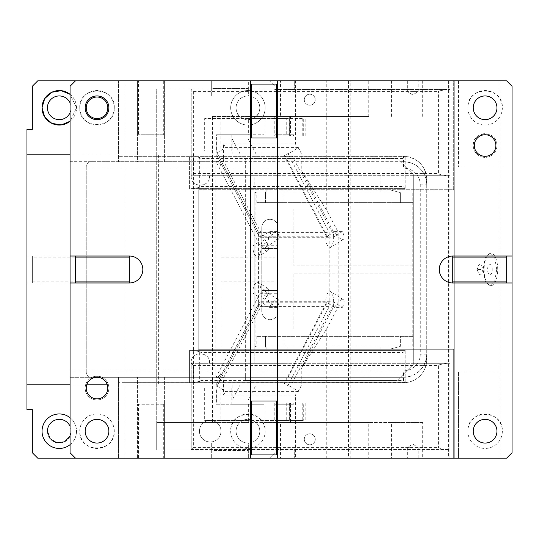 <?xml version="1.0" encoding="UTF-8"?>
<svg xmlns="http://www.w3.org/2000/svg" width="539" height="539" viewBox="0 0 539 539"><rect width="100%" height="100%" fill="white"/><g stroke="black" fill="none" stroke-linecap="round" stroke-linejoin="round"><path stroke-width="0.4" stroke-dasharray="2.69 2.02" d="M85.162 107.8A11.858 11.858 0 0 1 97.02 95.942A11.858 11.858 0 0 1 108.878 107.8C109.612 123.101 84.428 123.101 85.162 107.8M79.772 107.8C78.707 85.546 115.333 85.546 114.268 107.8C115.333 130.054 78.707 130.054 79.772 107.8A17.248 17.248 0 0 0 108.999 120.21A17.248 17.248 0 0 0 103.023 91.63A17.248 17.248 0 0 0 79.772 107.8M403.57 156.31A23.177 23.177 0 0 1 426.747 179.487L426.747 359.513A23.177 23.177 0 0 1 403.57 382.69L403.57 377.3A23.177 23.177 0 0 0 426.747 354.123L426.747 359.513A23.177 23.177 0 0 1 406.467 382.508L124.907 382.69L124.907 156.31L118.58 156.31L403.57 156.31L403.57 161.7C415.043 162.36 422.563 168.289 426.113 179.487L426.747 184.877L426.747 354.123L426.113 359.513C422.536 370.724 415.023 376.653 403.57 377.3L403.57 370.832A16.709 16.709 0 0 0 420.279 354.123L420.279 184.877A16.709 16.709 0 0 0 403.57 168.168L70.07 168.168L70.07 161.7L403.57 161.7L70.07 161.7L70.07 86.24L75.46 80.85L118.58 80.85L118.58 161.7L118.58 80.85L124.907 80.85L124.907 156.31L405.133 156.364L403.031 158.466L201.081 158.466L201.081 186.494L199.679 187.363L199.679 157.597L192.322 156.31M405.133 156.364L405.187 188.65L405.187 156.364L406.467 156.492C418.985 159.079 425.743 166.74 426.747 179.487L426.747 184.877L420.279 184.877M453.697 458.15L453.697 349.272L198.211 349.272L198.211 189.728L198.211 349.272L453.697 349.272L453.697 458.15L248.338 458.15L248.338 443.058L211.686 443.058L211.686 458.15L211.686 450.604L248.338 450.604L211.686 450.604L211.686 443.058L248.338 443.058L248.338 458.15L124.907 458.15L124.907 80.85L211.686 80.85L211.686 88.396L248.338 88.396L248.338 95.942L211.686 95.942L211.686 88.396L248.338 88.396L248.338 80.85L453.697 80.85L453.697 189.728L198.211 189.728L453.697 189.728L453.697 80.85L454.236 80.85L454.236 458.15L453.697 458.15M189.587 382.69L189.587 350.35L405.187 350.35L189.587 350.35L189.587 382.69M405.187 350.35L405.187 382.636L405.187 350.35L403.031 352.506L201.081 352.506L201.081 380.534L199.679 381.403L199.679 351.637L192.322 350.35M192.322 188.65L405.187 188.65L189.587 188.65L189.587 156.31L189.587 188.65L192.322 188.65L199.679 187.363M199.679 157.597L201.081 158.466M405.187 188.65L403.031 186.494L403.031 158.466M248.338 95.942L211.686 95.942L211.686 80.85L248.338 80.85L248.338 95.942M506.66 80.85L512.05 86.24L512.05 167.09L458.44 167.09L512.05 167.09L512.05 371.91L458.44 371.91L512.05 371.91L512.05 452.76L506.66 458.15L458.44 458.15L458.44 371.91L458.44 458.15L454.236 458.15L454.236 80.85L458.44 80.85L458.44 167.09L458.44 80.85L506.66 80.85M496.958 145.53A11.858 11.858 0 0 1 485.1 157.388A11.858 11.858 0 0 1 473.242 145.53C472.508 130.229 497.692 130.229 496.958 145.53A11.858 11.858 0 0 1 485.1 157.388A11.858 11.858 0 0 1 473.242 145.53A11.858 11.858 0 0 1 485.1 133.672A11.858 11.858 0 0 1 496.958 145.53M474.32 145.53A10.78 10.78 0 0 1 485.1 134.75A10.78 10.78 0 0 1 495.88 145.53A10.78 10.78 0 0 1 485.1 156.31A10.78 10.78 0 0 1 474.32 145.53M502.348 107.8A17.248 17.248 0 0 1 485.1 125.048A17.248 17.248 0 0 1 467.852 107.8C466.787 85.546 503.413 85.546 502.348 107.8A17.248 17.248 0 0 1 485.1 125.048A17.248 17.248 0 0 1 467.852 107.8A17.248 17.248 0 0 1 485.1 90.552A17.248 17.248 0 0 1 502.348 107.8M473.242 107.8A11.858 11.858 0 0 1 485.1 95.942A11.858 11.858 0 0 1 496.958 107.8A11.858 11.858 0 0 1 485.1 119.658A11.858 11.858 0 0 1 473.242 107.8M502.348 431.2A17.248 17.248 0 0 1 485.1 448.448A17.248 17.248 0 0 1 467.852 431.2C466.787 408.946 503.413 408.946 502.348 431.2A17.248 17.248 0 0 1 485.1 448.448A17.248 17.248 0 0 1 467.852 431.2A17.248 17.248 0 0 1 485.1 413.952A17.248 17.248 0 0 1 502.348 431.2M473.242 431.2A11.858 11.858 0 0 1 485.1 419.342A11.858 11.858 0 0 1 496.958 431.2A11.858 11.858 0 0 1 485.1 443.058A11.858 11.858 0 0 1 473.242 431.2M452.76 282.975L506.66 282.975L506.66 256.025L452.76 256.025A13.475 13.475 0 0 0 439.285 269.5A13.475 13.475 0 0 0 452.76 282.975L452.76 256.025M506.66 282.975L512.05 282.975M506.66 256.025L512.05 256.025M92.081 377.3L70.07 377.3L92.081 377.3L95.322 376.343C98.758 376.262 100.968 376.579 101.959 377.3A11.858 11.858 0 0 1 97.02 399.938A11.858 11.858 0 0 1 92.081 377.3M426.113 359.513L426.747 359.513A23.177 23.177 0 0 1 403.57 382.69L118.58 382.69L124.907 382.69L124.907 458.15L75.46 458.15L70.07 452.76L70.07 168.168M403.57 377.3L101.959 377.3L118.58 377.3L118.58 458.15L118.58 377.3L403.57 377.3M85.162 388.08A11.858 11.858 0 0 1 97.02 376.222A11.858 11.858 0 0 1 108.878 388.08A11.858 11.858 0 0 1 97.02 399.938A11.858 11.858 0 0 1 85.162 388.08M103.023 415.03A17.248 17.248 0 0 1 114.268 431.2C115.333 453.454 78.707 453.454 79.772 431.2A17.248 17.248 0 0 1 103.023 415.03M79.772 431.2A17.248 17.248 0 0 1 97.02 413.952A17.248 17.248 0 0 1 108.999 443.61A17.248 17.248 0 0 1 79.772 431.2M85.162 431.2A11.858 11.858 0 0 1 97.02 419.342A11.858 11.858 0 0 1 108.878 431.2A11.858 11.858 0 0 1 97.02 443.058A11.858 11.858 0 0 1 85.162 431.2M129.36 256.025L75.46 256.025L75.46 282.975L129.36 282.975A13.475 13.475 0 0 0 142.835 269.5A13.475 13.475 0 0 0 129.36 256.025L129.36 282.975M75.46 256.025L70.07 256.025M75.46 282.975L70.07 282.975M277.585 458.15L277.585 137.984L250.635 137.984L250.635 84.084L277.585 84.084L277.585 137.984M250.635 458.15L250.635 401.016L277.585 401.016M403.57 161.7A23.177 23.177 0 0 1 426.747 184.877A23.177 23.177 0 0 0 403.57 161.7L403.57 168.168M405.133 382.636L403.031 380.534L201.081 380.534M192.322 382.69L199.679 381.403M199.679 351.637L201.081 352.506M277.585 454.916L250.635 454.916M250.635 401.016L250.635 137.984M277.585 84.084L277.585 80.85M250.635 84.084L250.635 80.85M107.8 388.08A10.78 10.78 0 0 1 97.02 398.86A10.78 10.78 0 0 1 86.24 388.08C85.573 374.174 108.467 374.174 107.8 388.08M212.487 116.424L368.784 116.424L368.784 80.85L422.684 80.85L280.523 80.85L280.523 116.424L264.123 116.424L264.123 118.58L204.665 118.58L248.634 118.58L248.634 116.424L212.487 116.424L212.487 422.576L248.634 422.576L248.634 420.42L204.665 420.42L264.123 420.42L264.123 422.576L280.523 422.576L280.523 458.15L350.849 458.15L350.849 80.85L326.755 80.85L326.755 210.385L338.148 232.154L333.594 232.154L301.247 170.344L326.755 210.385M368.784 116.424L280.523 116.424M223.577 161.208L215.829 161.208L258.343 242.442A9.702 3.551 -122.5 0 0 267.654 250.628A9.702 3.551 -122.5 0 0 266.542 242.442L265.073 239.646A9.163 3.355 -122.5 0 1 262.668 235.907L223.577 161.208L223.577 143.96L295.433 143.96L295.433 80.85L326.755 80.85M215.829 161.208L215.829 377.792L223.577 377.792L223.577 395.04L295.433 395.04L295.433 458.15M216.395 388.08L231.885 388.08L216.395 388.08L216.395 404.25L264.123 404.25L264.123 420.42L290.501 420.42L290.501 422.576L305.916 422.576L248.634 422.576M248.634 404.25L248.634 420.42L275.011 420.42L275.011 422.576M231.885 134.75L231.885 150.92L216.395 150.92L216.395 134.75L264.123 134.75L248.634 134.75L248.634 118.58L275.011 118.58L275.011 116.424L274.257 116.424L305.916 116.424L264.123 116.424M264.123 134.75L264.123 118.58L290.501 118.58L290.501 116.424M280.523 80.85L295.433 80.85M298.363 147.578L225.47 147.578L217.008 152.968L216.617 155.131L217.204 155.912L284.329 155.912L284.666 155.064L290.474 152.598L298.363 147.578L301.247 153.096L301.247 170.344M217.204 155.912L259.36 236.816L260.115 237.275L260.97 236.985L269.433 231.595A9.163 3.355 57.5 0 0 278.232 239.323L265.451 247.462C263.301 247.947 261.873 246.168 261.159 242.139L261.159 245.872C261.327 250.359 260.27 253.997 257.986 256.786C254.543 256.227 252.865 252.589 252.959 245.872L252.959 293.128C252.865 286.411 254.543 282.773 257.986 282.214C260.27 285.003 261.327 288.641 261.159 293.128L261.159 296.861C261.873 292.832 263.308 291.053 265.451 291.538C267.512 293.789 268.51 297.225 268.449 301.84L325.852 301.84C325.758 295.493 327.348 292.057 330.602 291.538C332.758 294.166 333.756 297.602 333.594 301.84L333.594 303.996L334.443 302.379L342.326 307.405L334.584 307.405L326.122 302.015L268.449 301.84M259.212 236.197L326.344 236.197L330.036 237.275L334.443 236.621L333.594 235.004L333.594 232.154M288.749 152.968L217.008 152.968L260.97 236.985L326.122 236.985L268.449 237.16L277.181 231.595A9.163 3.355 -122.5 0 1 278.232 239.323M334.584 231.595L342.326 231.595A9.163 3.355 -122.5 0 1 343.377 239.323A9.163 3.355 -122.5 0 1 334.584 231.595L326.122 236.985L332.711 236.985M343.377 239.323L330.602 247.462C327.348 246.943 325.765 243.513 325.852 237.16M268.449 237.16C268.51 241.775 267.512 245.211 265.451 247.462M342.326 231.595L333.594 237.16C333.756 241.398 332.758 244.834 330.602 247.462M333.594 237.16L333.594 235.004L290.474 152.598M298.363 391.422L225.47 391.422L217.008 386.032L288.749 386.032L290.474 386.402L298.363 391.422L301.247 385.904L301.247 368.656L333.594 306.846L338.148 306.846L338.148 232.154M333.594 306.846L333.594 303.996L290.474 386.402M277.181 231.595L269.433 231.595M265.073 239.646L261.159 242.139M267.654 250.628L257.986 256.786M215.829 377.792L258.343 296.558A9.702 3.551 -57.5 0 1 267.654 288.372A9.702 3.551 -57.5 0 1 266.542 296.558L261.159 293.128M277.181 307.405L269.433 307.405A9.163 3.355 -57.5 0 1 278.232 299.677A9.163 3.355 122.5 0 1 277.181 307.405L268.718 302.015L260.97 302.015L262.668 303.093A9.163 3.355 -57.5 0 1 265.073 299.354L266.542 296.558M269.433 307.405L262.668 303.093L223.577 377.792M333.594 301.84L334.443 302.379L330.036 301.725L326.344 302.803L284.329 383.088L284.666 383.936L327.469 302.136M288.749 386.032L284.666 383.936M301.247 368.656L326.755 328.615L338.148 306.846M326.755 328.615L326.755 458.15M280.523 458.15L350.849 458.15M422.684 422.576L391.563 422.576L391.563 458.15L422.684 458.15L422.684 422.576L368.784 422.576L368.784 458.15M412.739 458.15C419.692 458.15 419.692 458.15 412.739 458.15C419.692 458.15 419.692 458.15 412.739 458.15C405.786 458.15 405.786 458.15 412.739 458.15C405.786 458.15 405.786 458.15 412.739 458.15M264.123 422.576L290.501 422.576M391.563 422.576L280.523 422.576M368.784 80.85L294.692 80.85L294.692 88.935L294.692 80.85L449.924 80.85L449.924 175.714L380.932 175.714L380.932 191.884L287.146 191.884L287.146 175.714L209.516 175.714L254.806 175.714L254.806 363.286L209.516 363.286C210.776 351.165 190.658 350.572 191.204 362.747L191.204 450.065L294.692 450.065L294.692 458.15L294.692 450.065L156.708 450.065L156.708 88.935L294.692 88.935L156.708 88.935L156.708 422.576L368.784 422.576M191.204 363.286L193.36 365.442L193.36 447.37L191.204 449.526L191.204 363.286L209.516 363.286C210.776 351.165 190.658 350.572 191.204 362.747L191.204 363.286L413.272 363.286L413.272 347.116L412.194 346.038L255.884 346.038L255.884 192.962L412.194 192.962L413.272 191.884L254.806 191.884L254.806 363.286L287.146 363.286L287.146 347.116L380.932 347.116L380.932 363.286L413.272 363.286L413.272 175.714L449.924 175.714L449.924 363.286L413.272 363.286L449.924 363.286L449.924 449.526L191.204 449.526L191.204 450.065L156.708 450.065L156.708 422.576L212.487 422.576M302.224 420.42L303.268 420.42L303.268 403.172L302.224 403.172L302.224 420.42L290.501 420.42L290.501 404.25L275.011 404.25L275.011 420.42L286.735 420.42L286.735 403.172L289.598 403.172L289.598 420.42L286.735 420.42M303.268 420.42L289.598 420.42M204.665 388.08L204.665 420.42M220.155 388.08L220.155 420.42M231.885 388.08L231.885 404.25L216.395 404.25M264.123 404.25L231.885 404.25M289.665 403.172L305.916 403.172L289.665 403.172L289.665 422.576M303.268 403.172L289.598 403.172M302.224 403.172L290.568 403.172L289.995 404.25L293.432 404.25L293.432 403.172M286.735 403.172L290.568 403.172M277.942 403.172L277.942 404.25L276.689 404.25L289.995 404.25M275.011 403.172L275.011 404.25L277.942 404.25M276.898 403.172L276.689 404.25M290.501 403.172L290.501 404.25L293.432 404.25M412.739 447.37L407.349 447.37L412.739 447.37M223.577 143.96L225.47 147.578M301.247 153.096L295.433 143.96M304.286 99.715A5.498 5.498 0 0 1 309.784 94.217A5.498 5.498 0 0 1 315.281 99.715A5.498 5.498 0 0 1 309.784 105.213A5.498 5.498 0 0 1 304.286 99.715A5.498 5.498 0 0 1 309.784 94.217A5.498 5.498 0 0 1 315.281 99.715A5.498 5.498 0 0 1 309.784 105.213A5.498 5.498 0 0 1 304.286 99.715M191.204 449.526L449.924 449.526L449.924 458.15L449.924 80.85L448.529 80.85L500.01 80.85L350.849 80.85M348.571 80.85L348.571 458.15M304.286 439.285A5.498 5.498 0 0 1 309.784 433.787A5.498 5.498 0 0 1 315.281 439.285A5.498 5.498 0 0 1 309.784 444.783A5.498 5.498 0 0 1 304.286 439.285A5.498 5.498 0 0 1 309.784 433.787A5.498 5.498 0 0 1 315.281 439.285A5.498 5.498 0 0 1 309.784 444.783A5.498 5.498 0 0 1 304.286 439.285M301.247 385.904L295.433 395.04M225.47 391.422L223.577 395.04M284.329 383.088L217.204 383.088L216.617 383.869L217.008 386.032L260.97 302.015L260.115 301.725L259.36 302.184L259.212 302.803L326.344 302.803M267.654 288.372L257.986 282.214M265.073 299.354L261.159 296.861M278.232 299.677L265.451 291.538M342.326 307.405A9.163 3.355 122.5 0 0 343.377 299.677A9.163 3.355 122.5 0 0 334.584 307.405M343.377 299.677L330.602 291.538M332.711 302.015L325.852 301.84M216.395 150.92L204.665 150.92L204.665 118.58M248.634 134.75L216.395 134.75M231.885 150.92L220.155 150.92L220.155 118.58M220.155 150.92L204.665 150.92M286.735 118.58L275.011 118.58L275.011 134.75L277.942 134.75L277.942 135.828L286.735 135.828L286.735 118.58L303.268 118.58L290.501 118.58L290.501 134.75L275.011 134.75L275.011 135.828L290.501 135.828L290.501 134.75L293.432 134.75L277.942 134.75M274.257 116.424L274.257 135.828L289.665 135.828L289.665 116.424M290.501 135.828L289.665 135.828M289.598 118.58L289.598 135.828L303.268 135.828L276.898 135.828L276.689 134.75M289.598 135.828L286.735 135.828M277.942 135.828L276.898 135.828M303.268 135.828L303.268 118.58M302.224 118.58L302.224 135.828M293.432 135.828L293.432 134.75M289.995 134.75L290.568 135.828M248.634 116.424L275.011 116.424M412.739 80.85L418.129 80.85L412.739 80.85M412.739 91.63L418.129 91.63L412.739 91.63M500.01 80.85L500.01 458.15M477.871 269.5A5.39 2.277 90 0 0 478.383 272.902A5.39 2.277 90 0 0 480.148 274.89A5.39 2.277 90 0 0 482.425 269.5A5.39 2.277 90 0 0 480.148 264.11A5.39 2.277 90 0 0 478.383 266.098A5.39 2.277 90 0 0 477.871 269.5M492.201 269.5A5.39 2.277 90 0 0 489.917 264.11A5.39 2.277 90 0 0 487.64 269.5A5.39 2.277 90 0 0 489.917 274.89A5.39 2.277 90 0 0 492.201 269.5M496.756 269.5L494.755 258.066L489.917 253.33L485.087 258.066L483.085 269.5L485.087 280.934L489.917 285.67L494.755 280.934L496.756 269.5M484.062 269.5A16.17 6.832 90 0 0 490.894 285.67A16.17 6.832 90 0 0 497.733 269.5A16.17 6.832 90 0 0 490.894 253.33A16.17 6.832 90 0 0 484.062 269.5M448.529 80.85L448.529 458.15M447.188 363.286L439.831 364.573L439.831 448.239L447.188 449.526M413.272 175.714L254.806 175.714L254.806 191.884L245.643 191.884L245.643 158.466L397.102 158.466L245.643 158.466L245.643 163.856L402.492 163.856L397.102 158.466L413.272 174.636L402.492 163.856L245.643 163.856L245.643 375.144L402.492 375.144L397.102 380.534L245.643 380.534L245.643 375.144L402.492 375.144L413.272 364.364L397.102 380.534L245.643 380.534L245.643 191.884L413.272 191.884L413.272 175.714M412.194 192.962L412.194 346.038M283.049 336.336L283.049 347.116L265.586 347.116L265.586 336.336L265.586 347.116L256.854 347.116L413.272 347.116L245.643 347.116L413.272 347.116L413.272 336.336L265.586 336.336L265.586 347.116L265.586 336.336L256.854 336.336L413.272 336.336L413.272 347.116L413.272 174.636L413.272 209.132L293.075 209.132L413.272 209.132L413.272 265.188L293.075 265.188L293.075 209.132L293.075 265.188L413.272 265.188L413.272 273.812L293.075 273.812L293.075 329.868L293.075 273.812L413.272 273.812L413.272 329.868L293.075 329.868L413.272 329.868L413.272 364.364L413.272 191.884L256.854 191.884L265.586 191.884L267.742 189.728L388.848 189.728L267.742 189.728L265.586 191.884L283.049 191.884L265.586 191.884L265.586 202.664L256.854 202.664L265.586 202.664L265.586 191.884L397.6 191.884L390.243 189.91L400.336 192.618L397.6 191.884L283.049 191.884L283.049 202.664L265.586 202.664L413.272 202.664L413.272 191.884L397.6 191.884M397.6 347.116L265.586 347.116L267.742 349.272L388.848 349.272L267.742 349.272L265.586 347.116L397.6 347.116L400.336 346.382L400.336 336.336L400.336 346.382L390.243 349.09L397.6 347.116L413.272 347.116M283.049 202.664L400.336 202.664L400.336 192.618L400.336 202.664L413.272 202.664L413.272 191.884M390.243 189.91L388.848 189.728L390.243 189.91M380.932 175.714L287.146 175.714L287.146 191.884L380.932 191.884L380.932 175.714M255.884 192.962L254.806 191.884M254.806 347.116L255.884 346.038M380.932 363.286L287.146 363.286L287.146 347.116L380.932 347.116L380.932 363.286M193.36 365.442L438.436 365.442L439.831 364.573M439.831 448.239L438.436 447.37L438.436 365.442M274.708 89.474L449.924 89.474L274.708 89.474M447.188 89.474L439.831 90.761L439.831 174.427L447.188 175.714M439.831 90.761L438.436 91.63L438.436 173.558L439.831 174.427M193.36 91.63L193.36 173.558L191.204 175.714L191.204 89.474L193.36 91.63L438.436 91.63M209.516 175.714L191.204 175.714L191.204 176.253C190.658 188.428 210.776 187.835 209.516 175.714L191.204 175.714L191.204 176.253C190.658 188.428 210.776 187.835 209.516 175.714M191.204 89.474L191.204 175.714M261.813 245.245L277.983 245.245L277.983 229.048L261.813 229.048L261.813 227.458L261.813 311.542A8.139 8.139 0 0 0 269.951 319.681A8.139 8.139 0 0 0 278.09 311.542L278.09 227.458L278.09 311.542A8.139 8.139 0 0 1 269.951 319.681A8.139 8.139 0 0 1 261.813 311.542L261.813 309.925L277.983 309.925L261.813 309.925L261.813 232.309L277.983 232.309M277.983 245.245L277.983 229.048M277.983 248.479L261.813 248.479L277.983 248.479M277.983 248.506L261.813 248.506M261.813 229.048L277.983 229.075L261.813 229.075L261.813 232.309M278.09 227.458A8.139 8.139 0 0 0 269.951 219.319A8.139 8.139 0 0 0 261.813 227.458A8.139 8.139 0 0 1 269.951 219.319A8.139 8.139 0 0 1 278.09 227.458M261.813 309.952L277.983 309.952L277.983 306.691L261.813 306.691M277.983 306.691L277.983 293.755L261.813 293.755M277.983 309.952L277.983 290.494L261.813 290.521L277.983 290.521L277.983 293.755M277.983 290.494L261.813 290.494M75.46 458.15L269.5 458.15L274.89 452.76L274.89 282.975L220.99 282.975L274.89 282.975L274.89 281.897L220.99 281.897L220.99 371.91A5.39 5.39 0 0 1 215.6 377.3L164.395 377.3L164.395 404.25L164.395 377.3L91.63 377.3L215.6 377.3A5.39 5.39 0 0 0 220.99 371.91L220.99 281.897M274.89 281.897L274.89 257.103L220.99 257.103M26.95 154.154L274.89 154.154L274.89 86.24L274.89 256.025L220.99 256.025L274.89 256.025L274.89 257.103M215.6 161.7C218.874 162.017 220.673 163.816 220.99 167.09A5.39 5.39 0 0 0 215.6 161.7L91.63 161.7L137.445 161.7L137.445 134.75L164.395 134.75L164.395 80.85L164.395 134.75L137.445 134.75L137.445 80.85L137.445 161.7L215.6 161.7M164.395 161.7L164.395 134.75L164.395 161.7M75.46 80.85L269.5 80.85L274.89 86.24L269.5 80.85L163.317 80.85L163.317 134.75M236.082 107.8A11.858 11.858 0 0 0 247.94 119.658A11.858 11.858 0 0 0 259.798 107.8A11.858 11.858 0 0 0 247.94 95.942A11.858 11.858 0 0 0 236.082 107.8C235.348 123.101 260.532 123.101 259.798 107.8A11.858 11.858 0 0 0 247.94 95.942A11.858 11.858 0 0 0 236.082 107.8M163.317 80.85L138.523 80.85L138.523 134.75M138.523 80.85L37.73 80.85L32.34 86.24L32.34 129.36L26.95 129.36L26.95 282.975L86.24 282.975L26.95 282.975L26.95 409.64L32.34 409.64L32.34 452.76L37.73 458.15L137.445 458.15L137.445 404.25L137.445 458.15L138.523 458.15L138.523 404.25L137.445 404.25L137.445 377.3L137.445 404.25L164.395 404.25L138.523 404.25M70.07 384.846L86.739 384.846M107.301 384.846L158.372 384.846L158.372 154.154L70.07 154.154M158.372 154.154L192.955 154.154L192.955 384.846L158.372 384.846M192.955 154.154L193.616 154.154L193.616 384.846L192.955 384.846M240.205 384.846L216.166 384.846L216.166 399.938L232.309 399.938L240.205 384.846L193.616 384.846M217.648 384.846L258.585 306.624L329.201 306.624L329.201 232.376L288.264 154.154L232.107 154.154L232.107 139.062L216.166 139.062L216.166 154.154L240.205 154.154L193.616 154.154M217.648 154.154L258.585 232.376L258.585 306.624M216.166 154.154L232.107 154.154M232.309 399.938L248.25 399.938L256.146 384.846L288.264 384.846L274.89 384.846L274.89 154.154L288.264 154.154M288.264 384.846L329.201 306.624M258.585 232.376L329.201 232.376M240.205 154.154L232.309 139.062L248.25 139.062L256.146 154.154M232.309 139.062L216.166 139.062M232.107 139.062L248.25 139.062M86.24 107.8A10.78 10.78 0 0 0 97.02 118.58A10.78 10.78 0 0 0 107.8 107.8A10.78 10.78 0 0 0 97.02 97.02A10.78 10.78 0 0 0 86.24 107.8M248.25 399.938L232.107 399.938L232.107 384.846L256.146 384.846M216.166 399.938L232.107 399.938M232.107 384.846L216.166 384.846M163.317 404.25L163.317 458.15L164.395 458.15L164.395 404.25L164.395 458.15L269.5 458.15L274.89 452.76L274.89 384.846L26.95 384.846M163.317 458.15L138.523 458.15M32.34 257.103L32.34 282.975L32.34 256.025L26.95 256.025L86.24 256.025L32.34 256.025L32.34 257.103L86.24 257.103L86.24 371.91A5.39 5.39 0 0 0 91.63 377.3A5.39 5.39 0 0 1 86.24 371.91L86.24 167.09A5.39 5.39 0 0 1 91.63 161.7A5.39 5.39 0 0 0 86.24 167.09L86.24 257.103M32.34 281.897L86.24 281.897M220.99 431.2A10.78 10.78 0 0 0 210.21 420.42A10.78 10.78 0 0 0 199.43 431.2A10.78 10.78 0 0 0 210.21 441.98A10.78 10.78 0 0 0 220.99 431.2A10.78 10.78 0 0 0 210.21 420.42A10.78 10.78 0 0 0 199.43 431.2A10.78 10.78 0 0 0 210.21 441.98A10.78 10.78 0 0 0 220.99 431.2M236.082 431.2A11.858 11.858 0 0 0 247.94 443.058A11.858 11.858 0 0 0 259.798 431.2A11.858 11.858 0 0 0 247.94 419.342A11.858 11.858 0 0 0 236.082 431.2A11.858 11.858 0 0 0 247.94 443.058A11.858 11.858 0 0 0 259.798 431.2A11.858 11.858 0 0 0 247.94 419.342A11.858 11.858 0 0 0 236.082 431.2M230.692 431.2A17.248 17.248 0 0 0 247.94 448.448A17.248 17.248 0 0 0 265.188 431.2C266.253 408.946 229.627 408.946 230.692 431.2A17.248 17.248 0 0 0 247.94 448.448A17.248 17.248 0 0 0 265.188 431.2A17.248 17.248 0 0 0 247.94 413.952A17.248 17.248 0 0 0 230.692 431.2M70.07 417.738A17.248 17.248 0 0 1 70.07 444.662M42.042 431.2A17.248 17.248 0 0 0 59.29 448.448A17.248 17.248 0 0 0 76.538 431.2A17.248 17.248 0 0 0 59.29 413.952A17.248 17.248 0 0 0 42.042 431.2M70.07 436.139L71.148 431.2A11.858 11.858 0 0 0 70.07 426.261M71.148 431.2A11.858 11.858 0 0 0 59.29 419.342A11.858 11.858 0 0 0 47.432 431.2A11.858 11.858 0 0 0 59.29 443.058A11.858 11.858 0 0 0 71.148 431.2M47.432 107.8A11.858 11.858 0 0 0 59.29 119.658A11.858 11.858 0 0 0 71.148 107.8A11.858 11.858 0 0 0 59.29 95.942A11.858 11.858 0 0 0 47.432 107.8M70.07 112.739A11.858 11.858 0 0 0 70.07 102.861M76.538 107.8L70.07 94.338A17.248 17.248 0 0 1 70.07 121.262L76.538 107.8M230.692 107.8A17.248 17.248 0 0 1 247.94 90.552A17.248 17.248 0 0 1 265.188 107.8A17.248 17.248 0 0 1 247.94 125.048A17.248 17.248 0 0 1 230.692 107.8A17.248 17.248 0 0 0 247.94 125.048A17.248 17.248 0 0 0 265.188 107.8A17.248 17.248 0 0 0 247.94 90.552A17.248 17.248 0 0 0 230.692 107.8M418.129 458.15L418.129 447.37L412.739 444.129L407.349 447.37L407.349 458.15M407.349 80.85L407.349 91.63L412.739 94.871L418.129 91.63L418.129 80.85M478.383 272.902L477.217 269.5L482.425 269.5M426.747 179.487L426.113 179.487M201.081 186.494L403.031 186.494M403.57 370.832L70.07 370.832M426.747 354.123L420.279 354.123M403.031 380.534L403.031 352.506M391.563 116.424L391.563 80.85M266.542 242.442L261.159 245.872M258.343 242.442L252.959 245.872M258.343 296.558L252.959 293.128M276.898 403.819L290.568 403.819M305.155 403.172L305.155 422.576M217.204 383.088L259.212 302.803M327.469 236.864L284.666 155.064M326.344 236.197L284.329 155.912M305.155 135.828L305.155 116.424M290.568 135.181L276.898 135.181M193.36 447.37L438.436 447.37M193.36 173.558L438.436 173.558M422.684 116.424L422.684 80.85M259.36 236.816L216.617 155.131M260.115 237.275L330.036 237.275M274.257 403.172L274.257 422.576M305.916 403.172L305.916 422.576M216.617 383.869L259.36 302.184M330.036 301.725L260.115 301.725M305.916 135.828L305.916 116.424M477.217 269.5L478.383 266.098M480.148 264.11L489.917 264.11M480.148 274.89L489.917 274.89M489.917 285.67L490.894 285.67M489.917 253.33L490.894 253.33M256.854 336.336L256.854 347.116M256.854 202.664L256.854 191.884"/><path stroke-width="0.81" d="M85.162 107.8A11.858 11.858 0 0 1 97.02 95.942A11.858 11.858 0 0 1 108.878 107.8A11.858 11.858 0 0 1 97.02 119.658A11.858 11.858 0 0 1 85.162 107.8M251.713 84.084L250.635 84.084L250.635 80.85L277.585 80.85L277.585 84.084L251.713 84.084L251.713 137.984L277.585 137.984L277.585 454.916L276.507 454.916L276.507 401.016L277.585 401.016M276.507 84.084L276.507 137.984M277.585 80.85L506.66 80.85L512.05 86.24L512.05 256.025L452.76 256.025L452.76 282.975A13.475 13.475 0 0 1 439.285 269.5A13.475 13.475 0 0 1 452.76 256.025M474.32 145.53A10.78 10.78 0 0 1 485.1 134.75A10.78 10.78 0 0 1 495.88 145.53A10.78 10.78 0 0 1 485.1 156.31A10.78 10.78 0 0 1 474.32 145.53M473.242 107.8A11.858 11.858 0 0 1 485.1 95.942A11.858 11.858 0 0 1 496.958 107.8A11.858 11.858 0 0 1 485.1 119.658A11.858 11.858 0 0 1 473.242 107.8M70.07 154.154L26.95 154.154L26.95 129.36L32.34 129.36L32.34 86.24L37.73 80.85L75.46 80.85L70.07 86.24L70.07 256.025L75.46 256.025L75.46 282.975L70.07 282.975L70.07 452.76L75.46 458.15L506.66 458.15L512.05 452.76L512.05 282.975L452.76 282.975M473.242 431.2A11.858 11.858 0 0 1 485.1 419.342A11.858 11.858 0 0 1 496.958 431.2A11.858 11.858 0 0 1 485.1 443.058A11.858 11.858 0 0 1 473.242 431.2M506.66 256.025L506.66 257.103L452.76 257.103M506.66 257.103L506.66 281.897L452.76 281.897M506.66 281.897L506.66 282.975M512.05 282.975L512.05 256.025M250.635 84.084L250.635 137.984L251.713 137.984M85.162 431.2A11.858 11.858 0 0 1 97.02 419.342A11.858 11.858 0 0 1 108.878 431.2A11.858 11.858 0 0 1 97.02 443.058A11.858 11.858 0 0 1 85.162 431.2M75.46 282.975L129.36 282.975A13.475 13.475 0 0 0 142.835 269.5A13.475 13.475 0 0 0 129.36 256.025L129.36 282.975M75.46 281.897L129.36 281.897M75.46 256.025L129.36 256.025M75.46 257.103L129.36 257.103M70.07 256.025L70.07 282.975M250.635 458.15L250.635 401.016L276.507 401.016M276.507 454.916L251.713 454.916L251.713 401.016M277.585 454.916L277.585 458.15M251.713 454.916L250.635 454.916M250.635 401.016L250.635 137.984M75.46 80.85L250.635 80.85M277.585 84.084L277.585 137.984M107.8 388.08A10.78 10.78 0 0 1 97.02 398.86A10.78 10.78 0 0 1 86.24 388.08A10.78 10.78 0 0 1 97.02 377.3A10.78 10.78 0 0 1 107.8 388.08M75.46 458.15L37.73 458.15L32.34 452.76L32.34 409.64L26.95 409.64L26.95 384.846L70.07 384.846M26.95 154.154L26.95 384.846M86.739 384.846L107.301 384.846M86.24 107.8A10.78 10.78 0 0 0 97.02 118.58A10.78 10.78 0 0 0 107.8 107.8A10.78 10.78 0 0 0 97.02 97.02A10.78 10.78 0 0 0 86.24 107.8M70.07 444.662A17.248 17.248 0 0 1 42.042 431.2A17.248 17.248 0 0 1 70.07 417.738M70.07 426.261A11.858 11.858 0 0 0 47.432 431.2L50.053 438.638L56.763 442.788L64.586 441.812L70.07 436.139M70.07 102.861A11.858 11.858 0 0 0 47.432 107.8A11.858 11.858 0 0 0 70.07 112.739M70.07 94.338L61.244 90.667L51.818 92.25L44.69 98.617L42.042 107.8L44.69 116.983L51.818 123.35L61.244 124.933L70.07 121.262A17.248 17.248 0 0 1 42.042 107.8A17.248 17.248 0 0 1 70.07 94.338"/></g></svg>
